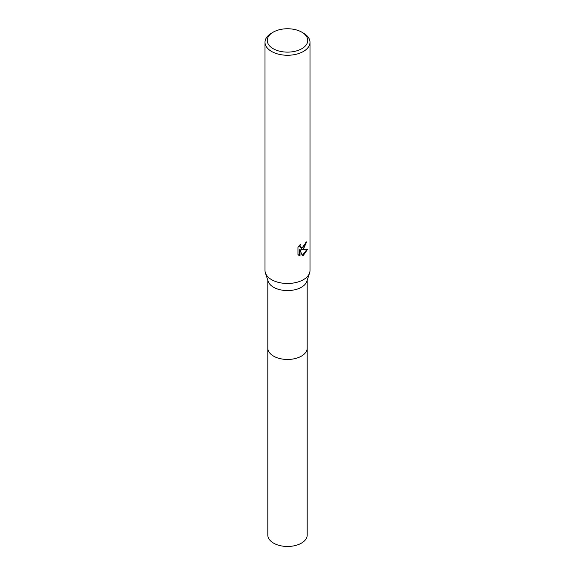<?xml version="1.0" encoding="UTF-8"?>
<svg xmlns="http://www.w3.org/2000/svg" width="575" height="575" viewBox="0 0 575 575"><rect width="100%" height="100%" fill="white"/><g stroke="black" fill="none" stroke-linecap="round" stroke-linejoin="round"><path stroke-width="0.86" d="M307.187 347.825A19.687 11.371 180 0 1 307.187 348.098A19.687 11.363 180 0 1 301.415 356.126A19.687 11.363 180 0 1 279.967 358.592A19.687 11.363 180 0 1 267.813 348.091A19.687 11.371 180 0 1 267.813 347.825M307.187 347.904A19.687 11.363 180 0 1 301.422 356.133A19.687 11.363 180 0 1 279.809 358.556A19.687 11.363 180 0 1 267.813 347.904M301.817 32.171L303.406 33.091A22.497 12.988 180 0 1 309.997 42.277L309.997 270.494A22.497 12.988 180 0 1 309.602 272.909L306.842 281.333A19.687 11.363 180 0 1 301.415 287.256A19.687 11.363 180 0 1 281.7 290.073A19.687 11.363 180 0 1 268.158 281.333L265.398 272.909A22.497 12.988 180 0 1 265.003 270.494L265.003 42.277A22.497 12.988 180 0 1 271.594 33.091L273.183 32.171A20.247 11.687 180 0 1 301.817 32.171A20.247 11.687 180 0 1 301.817 48.703A20.247 11.687 180 0 1 273.183 48.703A20.247 11.687 180 0 1 273.183 32.171L271.594 33.091M309.602 272.909A22.497 12.988 180 0 1 303.406 279.673A22.497 12.988 180 0 1 280.873 282.9A22.497 12.988 180 0 1 265.398 272.909M303.406 249.061L301.25 249.873L307.417 249.478L303.406 255.314L302.349 255.76L300.013 249.938L300.013 255.81L297.965 254.603L297.958 247.358L300.33 244.425L300.006 245.863L300.883 247.588L303.406 247.113L305.03 244.519L305.268 243.017A22.497 12.988 0 0 0 306.64 241.874L303.406 249.061M309.997 42.277A22.497 12.988 180 0 1 303.406 51.462A22.497 12.988 180 0 1 278.889 54.273A22.497 12.988 180 0 1 265.003 42.277M306.209 242.262L300.847 249.643L301.25 249.873M300.689 247.451L299.834 246.661L299.647 245.13M298.734 255.243L299.611 255.573L299.611 249.701L300.013 249.938M302.227 255.437L306.885 249.607M299.611 255.573L300.013 255.81M267.813 348.098A19.687 11.371 180 0 0 273.578 356.133A19.687 11.371 180 0 0 295.033 358.599A19.687 11.371 180 0 0 307.187 348.098L307.187 535.102A19.687 11.363 180 0 1 295.033 545.603A19.687 11.363 180 0 1 273.585 543.138A19.687 11.363 180 0 1 267.813 535.102L267.813 280.284M300.883 247.588L300.481 247.351M307.187 348.091L307.187 280.284"/></g></svg>
